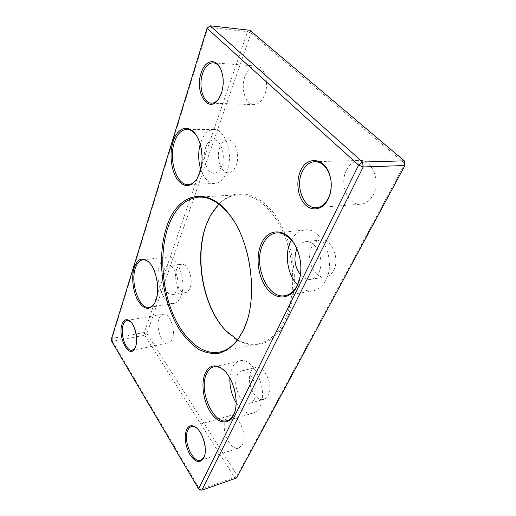 <?xml version="1.0" encoding="UTF-8"?>
<svg xmlns="http://www.w3.org/2000/svg" width="516" height="516" viewBox="0 0 516 516"><rect width="100%" height="100%" fill="white"/><g stroke="black" fill="none" stroke-linecap="round" stroke-linejoin="round"><path stroke-width="0.39" stroke-dasharray="2.58 1.94" d="M236.528 478.016L237.186 475.475L234.593 477.5L199.911 489.62L112.443 341.289L144.712 335.284L234.593 477.5L236.528 478.016M404.957 163.591L237.186 475.475L146.937 333.549L251.066 33.063L404.957 163.591M249.841 30.263L251.066 33.063L247.551 31.637L144.325 332.491L112.043 338.406L207.929 27.251L247.551 31.637L249.841 30.263M224.402 329.085L226.827 331.711C245.235 351.351 271.9 349.609 285.638 321.591C291.559 308.82 294.649 292.598 294.326 275.112C293.488 263.36 291.417 251.937 288.109 240.856C284.155 230.259 279.311 220.919 273.583 212.824C267.494 205.658 261.051 200.26 254.259 196.635C247.428 194.087 240.779 193.371 234.309 194.48C224.899 197.357 216.83 204.504 210.792 214.811L209.161 217.991M176.588 269.339C173.06 278.227 178.949 294.107 185.373 292.656C187.373 292.295 188.933 290.702 190.049 287.87C193.771 279.059 187.798 262.863 181.471 264.289C179.329 264.631 177.704 266.314 176.588 269.339M219.732 147.628C215.733 157.967 220.983 173.434 228.388 172.731C231.684 172.473 234.27 170.016 236.147 165.359C240.379 155.129 235.115 139.288 227.814 139.888C224.292 140.107 221.596 142.687 219.732 147.628M346.423 170.306C339.044 184.264 347.99 205.755 360.871 204.155C365.928 203.626 370.004 200.569 373.1 194.977C380.956 181.297 372.133 159.257 359.588 160.457C353.957 160.863 349.564 164.146 346.423 170.306M244.952 76.471C240.398 88.423 245.481 104.774 253.846 104.632C258.381 104.535 261.993 101.233 264.682 94.718C269.52 82.928 264.502 66.1 256.259 66.061C251.376 66.087 247.609 69.557 244.952 76.471M311.735 246.964C305.304 258.864 314.463 279.369 325.48 277.028C328.84 276.434 331.543 274.273 333.568 270.545C340.392 258.826 331.188 237.889 320.423 239.992C316.701 240.54 313.805 242.862 311.735 246.964M250.937 371.707C245.5 381.505 255.091 402.409 263.895 399.339C265.675 398.823 267.114 397.539 268.21 395.488C273.977 385.787 264.179 364.522 255.588 367.527C253.62 368.037 252.066 369.43 250.937 371.707M225.673 419.385C220.319 428.97 230.459 451.403 238.895 448.03L242.449 444.74C248.131 435.246 237.734 412.426 229.517 415.773C227.898 416.257 226.614 417.463 225.673 419.385M159.07 318.765C155.503 327.647 161.985 344.888 168.377 343.095C170.087 342.721 171.422 341.315 172.376 338.87C176.156 330.066 169.545 312.496 163.269 314.276C161.431 314.644 160.031 316.14 159.07 318.765M146.937 333.549L144.712 335.284L144.325 332.491L146.937 333.549M219.429 97.75L221.751 92.757C224.286 84.314 223.983 76.471 220.854 69.228M254.369 399.294C260.032 389.496 250.266 367.863 241.791 370.856C239.843 371.365 238.321 372.765 237.212 375.067C231.877 384.962 241.424 406.208 250.112 403.164C251.873 402.654 253.292 401.364 254.369 399.294M300.486 274.873C303.569 278.337 306.962 279.84 310.658 279.369C313.992 278.782 316.663 276.595 318.662 272.809C325.396 260.922 316.185 239.598 305.511 241.714C301.828 242.256 298.964 244.61 296.926 248.77M218.894 204.123C224.666 198.421 231.252 195.3 238.65 194.758C255.646 193.603 275.015 210.147 285.322 237.631C295.655 265.063 294.971 299.719 284.245 321.029C277.621 333.768 269.223 341.263 259.051 343.527C251.782 344.991 244.603 343.759 237.508 339.818M135.173 347.784L135.979 345.946C138.546 339.096 135.547 325.499 130.671 321.7L130.619 321.655M163.533 271.01C160.102 279.988 165.952 296.087 172.267 294.642C174.24 294.288 175.769 292.682 176.853 289.818C180.49 280.91 174.537 264.489 168.319 265.914C166.216 266.25 164.623 267.952 163.533 271.01M204.588 455.815C207.567 448.243 203.201 432.782 196.867 428.19M205.568 147.769C201.666 158.257 206.903 173.944 214.211 173.234C217.462 172.976 220.003 170.486 221.841 165.765C225.982 155.387 220.725 139.314 213.521 139.92C210.044 140.139 207.393 142.758 205.568 147.769M331.182 187.527L330.937 180.31M236.102 402.635C241.327 410.846 247.003 414.335 253.124 413.097C255.878 412.278 258.116 410.252 259.832 407.014C269.152 391.257 253.279 356.092 239.669 360.903C236.438 361.716 233.922 364.038 232.116 367.869L229.852 378.06M297.513 284.877C302.286 289.657 307.439 291.65 312.98 290.863C318.204 289.889 322.423 286.438 325.635 280.517C336.716 261.412 321.816 226.711 304.672 230.02C299.125 230.742 294.694 234.051 291.379 239.934M247.112 320.526C256.929 291.346 250.647 245.577 233.342 220.113M181.077 295.784C187.056 281.446 177.394 254.743 167.39 257.026C163.92 257.574 161.315 260.361 159.56 265.398C154.11 279.936 163.507 305.795 173.769 303.447C176.891 302.873 179.323 300.318 181.077 295.784M200.776 169.454C203.994 178.549 208.683 183.193 214.85 183.386C219.99 182.954 224.054 178.988 227.027 171.499C233.832 154.806 225.344 128.619 213.74 129.548C208.006 129.897 203.672 134.186 200.737 142.422L200.176 144.267M112.443 341.289L111.043 340.186L112.043 338.406L112.443 341.289M235.057 411.117C238.85 399.429 233.709 379.421 224.944 371.243M300.235 276.486C301.976 266.333 300.647 256.6 296.242 247.287M155.077 302.544L156.361 299.596C160.302 289.05 156.729 269.739 149.634 262.941M197.86 177.427L200.098 172.428C204.033 161.482 202.575 145.015 196.854 136.288M211.392 103.155L253.846 104.632M200.743 460.259L238.895 448.03M241.791 370.856L255.588 367.527M305.511 241.714L320.423 239.992M310.658 279.369L325.48 277.028M210.425 215.559L210.792 214.811M127.039 320.404L163.269 314.276M172.267 294.642L185.373 292.656M132.225 350.248L168.377 343.095M191.397 426.616L229.517 415.773M250.112 403.164L263.895 399.339M213.302 62.823L256.259 66.061M214.211 173.234L228.388 172.731M168.319 265.914L181.471 264.289M213.521 139.92L227.814 139.888M316.56 207.632L360.871 204.155M314.87 161.656L359.588 160.457M226.272 331.085L226.827 331.711M198.499 197.118L238.65 194.758M219.751 352.06L259.051 343.527M239.669 360.903L213.779 366.876M253.124 413.097L227.266 420.559M312.98 290.863L285.045 295.649M304.672 230.02L276.473 232.903M167.39 257.026L142.803 259.851M173.769 303.447L149.337 307.362M213.74 129.548L186.844 129.329M214.85 183.386L188.321 184.605"/><path stroke-width="0.77" d="M404.28 160.831L404.937 165.513L404.28 160.831L249.841 30.263L210.135 25.8L362.529 162.03L404.28 160.831M236.528 478.016L404.937 165.513L363.212 166.958L362.529 162.03L358.601 165.081L363.212 166.958L201.782 490.2L236.528 478.016M209.161 217.991L206.555 224.176C194.422 256.181 202.517 304.55 224.402 329.085M199.911 489.62L201.782 490.2L198.608 488.91L358.601 165.081L207.006 28.232L210.135 25.8L207.006 28.232L111.043 340.186L198.608 488.91L199.911 489.62M220.854 69.228L220.558 68.647C218.578 65.035 216.152 63.1 213.302 62.823C208.587 62.881 204.987 66.532 202.498 73.769C198.241 86.269 203.317 103.323 211.392 103.155C214.211 103.2 216.778 101.575 219.081 98.285L219.429 97.75M196.867 428.19L196.77 428.112C194.855 426.661 193.061 426.164 191.397 426.616C189.849 427.087 188.637 428.299 187.747 430.273C182.735 440.071 192.687 463.529 200.743 460.259L204.123 456.944L204.588 455.815M296.926 248.77L296.919 248.776C293.411 258.116 294.604 266.817 300.486 274.873M237.508 339.818L226.272 331.085C203.001 307.82 193.758 257.607 206.245 224.808L210.425 215.559L218.894 204.123M130.619 321.655L127.039 320.404C125.298 320.759 123.988 322.281 123.111 324.983C119.828 334.097 126.175 351.983 132.225 350.248L135.173 347.784M330.937 180.31L329.724 175.085C326.493 166.352 321.539 161.876 314.87 161.656C309.348 162.069 305.085 165.513 302.066 171.983C294.991 186.631 303.95 209.232 316.56 207.632C321.52 207.103 325.493 203.91 328.479 198.041L330.337 192.842L331.182 187.527M221.403 93.28L218.578 99.124C208.67 114.662 194.3 92.409 201.066 73.188C204.613 60.888 214.972 57.457 220.139 67.731C223.738 75.459 224.157 83.973 221.403 93.28M203.788 457.989C199.995 463.665 195.383 462.555 189.953 454.667C185.205 445.598 184.057 437.297 186.489 429.763C188.662 425.339 191.836 424.578 196.009 427.467C202.788 432.253 207.496 448.92 204.239 456.918L203.788 457.989M229.852 378.06C229.601 386.807 231.684 394.998 236.102 402.635M291.379 239.934L290.502 241.669C284.284 254.549 287.606 275.08 297.513 284.877M233.342 220.113L230.781 216.417C220.435 202.988 209.677 196.551 198.499 197.118C184.367 198.886 174.098 209.232 167.713 228.162C159.773 252.524 161.669 285.806 172.144 312.051C182.619 338.199 201.64 355.769 219.751 352.06C229.543 349.887 237.579 342.218 243.862 329.053L247.112 320.526M121.989 324.525C123.769 319.591 126.426 318.43 129.968 321.042C135.121 325.054 138.301 339.47 135.585 346.713L134.766 348.597C129.148 359.497 117.5 336.942 121.989 324.525M200.176 144.267C198.009 152.755 198.209 161.147 200.776 169.454M328.305 198.879C323.119 209.748 312.167 212.012 305.02 204.491C297.796 197.118 295.674 181.903 300.389 171.306C306.401 155.961 324.377 157.103 329.621 174.556C331.562 180.761 331.775 187.031 330.266 193.377L328.305 198.879M155.974 300.338L154.497 303.666C149.285 310.787 143.745 309.69 137.856 300.383C132.909 291.495 131.251 277.124 134.121 267.881C137.462 258.677 142.345 256.723 148.769 262.018C156.258 268.894 160.115 289.27 155.974 300.338M233.471 415.477C228.562 425.526 217.758 423.507 210.541 412.226C203.252 401.08 200.782 383.336 205.136 373.384C209.457 364.735 215.63 363.599 223.66 369.978C233.335 378.286 239.069 400.597 234.535 412.877L233.471 415.477M199.731 173.054L196.97 178.981C190.172 187.895 183.406 187.714 176.665 178.426C170.996 169.435 169.371 153.6 172.957 142.01C177.007 127.833 188.501 123.492 195.88 134.74C202.182 143.603 203.949 161.36 199.731 173.054M297.184 286.051C290.521 299.661 276.466 300.402 267.353 289.07C258.142 277.911 255.297 257.51 261.096 244.203C267.333 228.44 284.729 227.253 294.41 243.894C300.776 255.368 302.434 267.488 299.377 280.246L297.184 286.051M243.558 329.988L236.483 341.721C230.936 347.739 224.892 351.641 218.352 353.434C211.702 354.008 205.104 352.615 198.557 349.261C192.191 344.894 186.302 339.031 180.89 331.659C162.521 304.395 156.213 258.98 166.429 227.64C176.407 194.139 206.98 183.573 230.278 215.649C250.608 241.823 257.897 294.971 245.364 325.661L243.558 329.988M224.944 371.243L224.337 370.669C220.68 367.411 217.165 366.147 213.779 366.876C210.638 367.669 208.2 370.017 206.471 373.926C198.35 390.225 213.495 425.416 227.266 420.559C229.949 419.76 232.123 417.715 233.78 414.425L235.057 411.117M296.242 247.287L294.752 244.565C289.457 236.315 283.361 232.432 276.473 232.903C270.449 233.748 265.837 237.721 262.638 244.829C252.943 264.914 267.585 299.48 285.045 295.649C290.173 294.688 294.294 291.172 297.416 285.09L300.235 276.486M149.634 262.941L149.427 262.734C147.215 260.58 145.002 259.619 142.803 259.851C139.455 260.387 136.953 263.218 135.295 268.352C130.135 283.181 139.417 309.665 149.337 307.362C151.517 306.994 153.387 305.472 154.935 302.802L155.077 302.544M196.854 136.288L196.39 135.585C193.526 131.496 190.34 129.413 186.844 129.329C181.264 129.684 177.078 134.096 174.292 142.545C168.397 159.973 176.782 185.786 188.321 184.605C191.765 184.399 194.803 182.238 197.435 178.136L197.86 177.427M219.081 98.285L218.578 99.124M130.574 321.61L129.968 321.042M135.14 347.849L134.766 348.597M196.77 428.112L196.009 427.467M204.542 455.938L204.239 456.918M220.558 68.647L220.139 67.731M329.724 175.085L329.621 174.556M330.337 192.842L330.266 193.377M230.781 216.417L230.278 215.649M245.642 324.777L245.364 325.661M196.39 135.585L195.88 134.74M154.935 302.802L154.497 303.666M294.752 244.565L294.41 243.894M299.519 279.511L299.377 280.246M149.427 262.734L148.769 262.018M224.337 370.669L223.66 369.978M234.799 411.929L234.535 412.877M197.435 178.136L196.97 178.981"/></g></svg>
